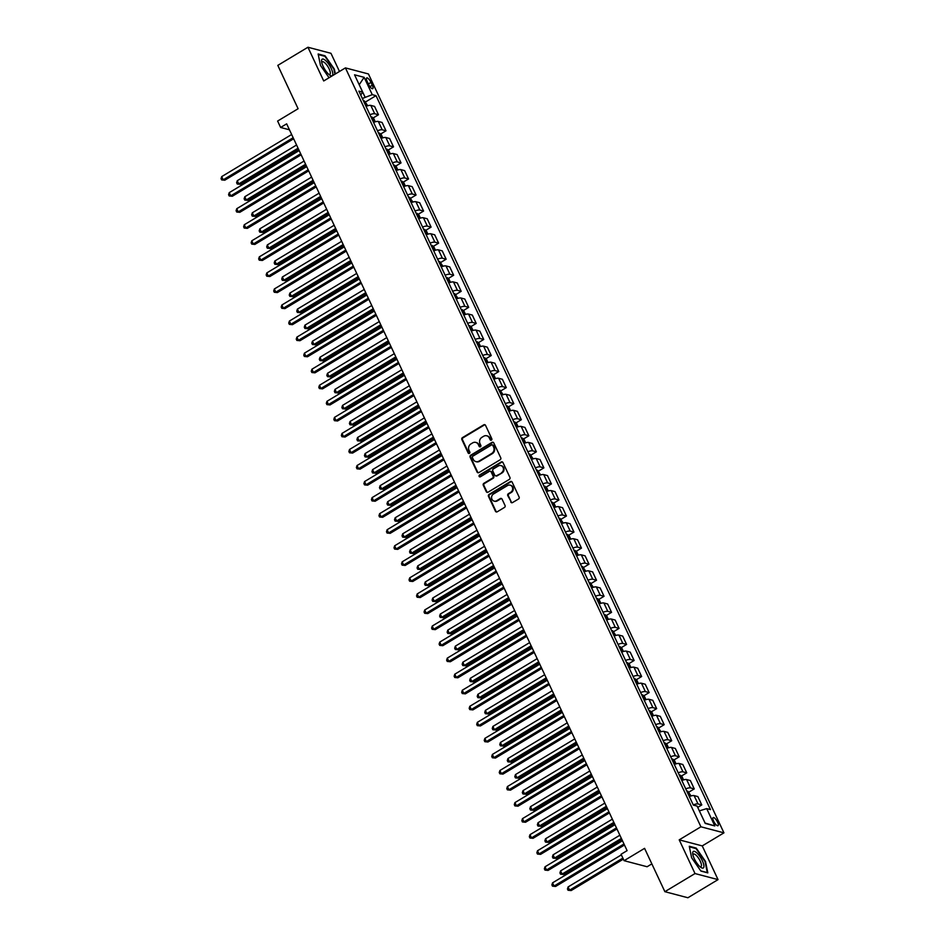 <?xml version="1.0" encoding="UTF-8"?>
<svg xmlns="http://www.w3.org/2000/svg" width="945" height="945" viewBox="0 0 945 945"><rect width="100%" height="100%" fill="white"/><g stroke="black" fill="none" stroke-linecap="round" stroke-linejoin="round"><path stroke-width="1.42" d="M491.4 440.134A1.016 0.921 -75.3 0 0 491.813 438.752L485.541 425.356A1.453 1.311 -75.3 0 0 483.769 424.813L462.471 437.618A1.453 1.311 -75.3 0 0 461.881 439.59L468.153 452.986A1.016 0.921 -75.3 0 0 469.393 453.376A1.016 0.921 -75.3 0 0 469.807 451.993L469.003 450.257A4.666 4.205 -75.3 0 1 470.893 443.949L472.665 442.874A4.666 4.205 -75.3 0 1 478.347 444.634L479.162 446.371A1.016 0.921 -75.3 0 0 480.403 446.749A1.016 0.921 -75.3 0 0 480.816 445.367L480.001 443.63A4.666 4.205 -75.3 0 1 481.903 437.322L483.675 436.259A4.666 4.205 -75.3 0 1 489.345 438.007L490.16 439.744A1.016 0.921 -75.3 0 0 491.4 440.134M717.574 822.174A4.749 1.512 59 0 0 713.132 817.579A4.749 1.512 59 0 0 713.593 821.122A4.749 1.512 59 0 0 718.035 825.717A4.749 1.512 59 0 0 717.574 822.174M510.772 502.031A1.453 1.311 -75.3 0 0 512.544 502.575L518.521 498.984A1.453 1.311 -75.3 0 0 519.112 497.011L512.143 482.139A1.453 1.311 -75.3 0 0 510.371 481.584L489.073 494.4A1.453 1.311 -75.3 0 0 488.482 496.373L495.452 511.245A1.453 1.311 -75.3 0 0 497.224 511.8L504.441 507.453A1.453 1.311 -75.3 0 0 505.032 505.481L502.043 499.114A1.453 1.311 -75.3 0 0 500.271 498.57L496.692 500.72A3.898 3.508 -75.3 0 1 491.589 497.897A3.898 3.508 -75.3 0 1 493.538 493.975L507.559 485.541A3.898 3.508 -75.3 0 1 512.662 488.376A3.898 3.508 -75.3 0 1 510.713 492.286L508.375 493.692A1.453 1.311 -75.3 0 0 507.784 495.664L511.387 502.197A1.453 1.311 -75.3 0 0 511.906 502.764M339.479 71.477L330.963 53.31L307.94 47.25L277.806 65.382L298.1 108.722L277.617 121.054L280.618 127.469L286.654 123.842L627.102 850.642L621.078 854.268L624.09 860.682L647.112 866.742L651.849 863.884M695.012 873.558L718.035 879.618L702.241 845.905L679.219 839.845L695.012 873.558L664.878 891.69L644.573 848.35L624.09 860.682M679.219 839.845L700.918 826.792L345.421 67.898L368.444 73.958L723.941 832.852L700.918 826.792M307.94 47.25L323.722 80.963L345.421 67.898M500.153 459.778A1.453 1.311 -75.3 0 0 500.744 457.817L493.774 442.933A1.453 1.311 -75.3 0 0 492.002 442.39L470.716 455.207A1.453 1.311 -75.3 0 0 470.114 457.179L477.083 472.051A1.453 1.311 -75.3 0 0 478.855 472.594L500.153 459.778M502.964 462.542L509.922 477.414A1.453 1.311 -75.3 0 1 509.331 479.387L488.033 492.203A1.453 1.311 -75.3 0 1 486.262 491.648L483.285 485.281A1.453 1.311 -75.3 0 1 483.875 483.308L492.51 478.111A1.453 1.311 -75.3 0 0 493.101 476.138L491.128 471.921A1.453 1.311 -75.3 0 0 489.356 471.378L480.367 476.788A1.016 0.921 -75.3 0 1 479.032 476.044A1.016 0.921 -75.3 0 1 479.54 475.016L501.193 461.987A1.453 1.311 -75.3 0 1 502.964 462.542M718.035 879.618L687.901 897.75L664.878 891.69M367.121 81.376L368.444 84.2A4.595 1.465 59 0 0 372.743 88.653A4.595 1.465 59 0 0 372.306 85.215L370.983 82.392A4.595 1.465 59 0 0 366.684 77.939A4.595 1.465 59 0 0 367.121 81.376M360.742 95.079L362.667 92.137L358.911 91.145L693.346 805.105L697.115 806.085L705.23 823.426L714.81 825.942L705.1 823.06L699.347 810.881L706.695 808.613L714.81 825.942M362.667 92.137L354.552 74.809L364.132 77.325L372.259 94.665L362.337 98.481M365.55 101.954L376.015 95.658L372.259 94.665M376.015 95.658L710.463 809.605L706.695 808.613M702.241 845.905L723.941 832.852M280.618 127.469L289.43 129.796M364.947 96.91L359.23 84.707L364.132 77.325M373.074 118.007L378.472 114.747L374.563 106.407L370.806 105.415A5.93 1.748 154.9 0 0 366.034 106.372M380.587 134.06L385.997 130.8L382.087 122.46L378.319 121.468A5.93 1.748 154.9 0 0 373.558 122.425M388.111 150.101L393.51 146.853L389.6 138.502L385.843 137.521A5.93 1.748 154.9 0 0 381.071 138.478M395.624 166.155L401.034 162.906L397.124 154.555L393.356 153.562A5.93 1.748 154.9 0 0 388.596 154.531M403.149 182.208L408.547 178.959L404.637 170.608L400.881 169.616A5.93 1.748 154.9 0 0 396.109 170.584M410.662 198.261L416.072 195.001L412.162 186.661L408.394 185.669A5.93 1.748 154.9 0 0 403.633 186.637M418.186 214.314L423.584 211.054L419.674 202.714L415.918 201.722A5.93 1.748 154.9 0 0 411.146 202.679M425.699 230.356L431.109 227.107L427.199 218.756L423.431 217.775A5.93 1.748 154.9 0 0 418.67 218.732M433.223 246.409L438.622 243.16L434.712 234.809L430.955 233.817A5.93 1.748 154.9 0 0 426.183 234.785M440.736 262.462L446.146 259.213L442.236 250.862L438.468 249.87A5.93 1.748 154.9 0 0 433.708 250.838M448.261 278.515L453.659 275.255L449.749 266.915L445.993 265.923A5.93 1.748 154.9 0 0 441.232 266.892M455.773 294.568L461.184 291.308L457.274 282.968L453.505 281.976A5.93 1.748 154.9 0 0 448.745 282.933M463.298 310.621L468.696 307.361L464.786 299.022L461.03 298.029A5.93 1.748 154.9 0 0 456.27 298.986M470.811 326.663L476.221 323.414L472.311 315.063L468.543 314.071A5.93 1.748 154.9 0 0 463.782 315.039M478.335 342.716L483.734 339.468L479.824 331.116L476.067 330.124A5.93 1.748 154.9 0 0 471.307 331.093M485.848 358.769L491.258 355.521L487.348 347.169L483.58 346.177A5.93 1.748 154.9 0 0 478.82 347.146M493.373 374.822L498.771 371.562L494.873 363.223L491.105 362.23A5.93 1.748 154.9 0 0 486.344 363.199M500.885 390.876L506.296 387.615L502.386 379.276L498.617 378.284A5.93 1.748 154.9 0 0 493.857 379.24M508.41 406.917L513.82 403.669L509.91 395.317L506.142 394.337A5.93 1.748 154.9 0 0 501.382 395.293M515.923 422.97L521.333 419.722L517.423 411.37L513.655 410.378A5.93 1.748 154.9 0 0 508.894 411.347M523.447 439.023L528.857 435.775L524.947 427.423L521.179 426.431A5.93 1.748 154.9 0 0 516.419 427.4M530.96 455.077L536.37 451.816L532.46 443.477L528.692 442.484A5.93 1.748 154.9 0 0 523.932 443.453M538.485 471.13L543.895 467.869L539.985 459.53L536.217 458.538A5.93 1.748 154.9 0 0 531.456 459.494M545.997 487.183L551.408 483.923L547.498 475.583L543.729 474.591A5.93 1.748 154.9 0 0 538.969 475.548M553.522 503.224L558.932 499.976L555.022 491.624L551.254 490.632A5.93 1.748 154.9 0 0 546.493 491.601M561.046 519.278L566.445 516.029L562.535 507.678L558.767 506.685A5.93 1.748 154.9 0 0 554.006 507.654M568.559 535.331L573.969 532.082L570.059 523.731L566.291 522.739A5.93 1.748 154.9 0 0 561.531 523.707M576.084 551.384L581.482 548.124L577.572 539.784L573.804 538.792A5.93 1.748 154.9 0 0 569.044 539.76M583.597 567.437L589.007 564.177L585.097 555.837L581.329 554.845A5.93 1.748 154.9 0 0 576.568 555.802M591.121 583.478L596.519 580.23L592.609 571.879L588.841 570.898A5.93 1.748 154.9 0 0 584.081 571.855M598.634 599.532L604.044 596.283L600.134 587.932L596.366 586.939A5.93 1.748 154.9 0 0 591.605 587.908M606.158 615.585L611.557 612.336L607.647 603.985L603.89 602.993A5.93 1.748 154.9 0 0 599.118 603.961M613.671 631.638L619.081 628.378L615.171 620.038L611.403 619.046A5.93 1.748 154.9 0 0 606.643 620.014M621.196 647.691L626.594 644.431L622.684 636.091L618.928 635.099A5.93 1.748 154.9 0 0 614.155 636.056M628.708 663.744L634.119 660.484L630.209 652.144L626.441 651.152A5.93 1.748 154.9 0 0 621.68 652.109M636.233 679.786L641.631 676.537L637.721 668.186L633.965 667.194A5.93 1.748 154.9 0 0 629.193 668.162M643.746 695.839L649.156 692.591L645.246 684.239L641.478 683.247A5.93 1.748 154.9 0 0 636.717 684.215M651.27 711.892L656.669 708.644L652.759 700.292L649.002 699.3A5.93 1.748 154.9 0 0 644.23 700.269M658.783 727.945L664.193 724.685L660.283 716.345L656.515 715.353A5.93 1.748 154.9 0 0 651.755 716.322M666.308 743.999L671.706 740.738L667.796 732.399L664.04 731.406A5.93 1.748 154.9 0 0 659.279 732.363M673.82 760.04L679.231 756.791L675.321 748.44L671.552 747.46A5.93 1.748 154.9 0 0 666.792 748.416M681.345 776.093L686.743 772.845L682.833 764.493L679.077 763.501A5.93 1.748 154.9 0 0 674.317 764.47M688.858 792.146L694.268 788.898L690.358 780.546L686.59 779.554A5.93 1.748 154.9 0 0 681.829 780.523M697.717 807.396L701.781 804.939L697.871 796.6L694.114 795.607A5.93 1.748 154.9 0 0 689.354 796.576M378.472 114.747L374.716 113.754A5.93 1.748 154.9 0 0 369.944 114.723M385.997 130.8L382.229 129.808A5.93 1.748 154.9 0 0 377.468 130.776M393.51 146.853L389.753 145.861A5.93 1.748 154.9 0 0 384.981 146.829M401.034 162.906L397.266 161.914A5.93 1.748 154.9 0 0 392.506 162.871M408.547 178.959L404.791 177.967A5.93 1.748 154.9 0 0 400.018 178.924M416.072 195.001L412.303 194.02A5.93 1.748 154.9 0 0 407.543 194.977M423.584 211.054L419.828 210.062A5.93 1.748 154.9 0 0 415.056 211.03M431.109 227.107L427.341 226.115A5.93 1.748 154.9 0 0 422.58 227.083M438.622 243.16L434.865 242.168A5.93 1.748 154.9 0 0 430.093 243.137M446.146 259.213L442.378 258.221A5.93 1.748 154.9 0 0 437.618 259.178M453.659 275.255L449.903 274.274A5.93 1.748 154.9 0 0 445.142 275.231M461.184 291.308L457.415 290.316A5.93 1.748 154.9 0 0 452.655 291.284M468.696 307.361L464.94 306.369A5.93 1.748 154.9 0 0 460.18 307.338M476.221 323.414L472.453 322.422A5.93 1.748 154.9 0 0 467.692 323.391M483.734 339.468L479.977 338.475A5.93 1.748 154.9 0 0 475.217 339.432M491.258 355.521L487.49 354.529A5.93 1.748 154.9 0 0 482.73 355.485M498.771 371.562L495.015 370.582A5.93 1.748 154.9 0 0 490.254 371.539M506.296 387.615L502.527 386.623A5.93 1.748 154.9 0 0 497.767 387.592M513.82 403.669L510.052 402.676A5.93 1.748 154.9 0 0 505.291 403.645M521.333 419.722L517.565 418.729A5.93 1.748 154.9 0 0 512.804 419.698M528.857 435.775L525.089 434.783A5.93 1.748 154.9 0 0 520.329 435.739M536.37 451.816L532.602 450.836A5.93 1.748 154.9 0 0 527.842 451.793M543.895 467.869L540.127 466.877A5.93 1.748 154.9 0 0 535.366 467.846M551.408 483.923L547.639 482.93A5.93 1.748 154.9 0 0 542.879 483.899M558.932 499.976L555.164 498.984A5.93 1.748 154.9 0 0 550.403 499.952M566.445 516.029L562.677 515.037A5.93 1.748 154.9 0 0 557.916 515.994M573.969 532.082L570.201 531.09A5.93 1.748 154.9 0 0 565.441 532.047M581.482 548.124L577.714 547.143A5.93 1.748 154.9 0 0 572.953 548.1M589.007 564.177L585.238 563.185A5.93 1.748 154.9 0 0 580.478 564.153M596.519 580.23L592.751 579.238A5.93 1.748 154.9 0 0 587.991 580.206M604.044 596.283L600.276 595.291A5.93 1.748 154.9 0 0 595.515 596.26M611.557 612.336L607.8 611.344A5.93 1.748 154.9 0 0 603.028 612.301M619.081 628.378L615.313 627.397A5.93 1.748 154.9 0 0 610.553 628.354M626.594 644.431L622.838 643.439A5.93 1.748 154.9 0 0 618.065 644.407M634.119 660.484L630.35 659.492A5.93 1.748 154.9 0 0 625.59 660.46M641.631 676.537L637.875 675.545A5.93 1.748 154.9 0 0 633.103 676.514M649.156 692.591L645.388 691.598A5.93 1.748 154.9 0 0 640.627 692.555M656.669 708.644L652.912 707.651A5.93 1.748 154.9 0 0 648.14 708.608M664.193 724.685L660.425 723.705A5.93 1.748 154.9 0 0 655.665 724.661M671.706 740.738L667.95 739.746A5.93 1.748 154.9 0 0 663.177 740.715M679.231 756.791L675.462 755.799A5.93 1.748 154.9 0 0 670.702 756.768M686.743 772.845L682.987 771.852A5.93 1.748 154.9 0 0 678.226 772.821M694.268 788.898L690.5 787.906A5.93 1.748 154.9 0 0 685.739 788.862M701.781 804.939L698.024 803.959A5.93 1.748 154.9 0 0 693.264 804.916M335.345 73.97L334.353 69.115L325.08 55.814L318.146 53.995L320.485 65.465L329.049 77.75M707.829 872.873L705.49 861.403L696.217 848.09L689.283 846.271L691.622 857.753L700.883 871.054L707.829 872.873M324.454 56.192L325.08 55.814M695.579 848.468L696.217 848.09M491.057 440.252A1.016 0.921 -75.3 0 1 490.786 439.909L489.971 438.173A4.666 4.205 -75.3 0 0 487.053 435.881M476.056 442.496A4.666 4.205 -75.3 0 1 478.973 444.8L479.776 446.524A1.016 0.921 -75.3 0 0 480.048 446.879M485.033 424.789A1.453 1.311 -75.3 0 0 484.395 424.966L463.097 437.783A1.453 1.311 -75.3 0 0 462.507 439.756L468.779 453.151A1.016 0.921 -75.3 0 0 469.051 453.494M493.266 442.366A1.453 1.311 -75.3 0 0 492.628 442.555L471.331 455.372A1.453 1.311 -75.3 0 0 470.74 457.345L477.709 472.216A1.453 1.311 -75.3 0 0 478.217 472.783M492.77 445.319A1.016 0.921 -75.3 0 0 491.53 444.941L472.843 456.187A1.016 0.921 -75.3 0 0 472.429 457.569L473.28 459.4A4.666 4.205 -75.3 0 0 478.95 461.148L491.731 453.458A4.666 4.205 -75.3 0 0 493.633 447.15L492.77 445.319L493.396 445.485A1.016 0.921 -75.3 0 0 492.499 444.977M476.197 461.692A4.666 4.205 -75.3 0 0 479.576 461.314L478.95 461.148M493.396 445.485L494.247 447.316A4.666 4.205 -75.3 0 1 492.357 453.624L479.576 461.314M490.62 471.354A1.453 1.311 -75.3 0 1 491.754 472.087L493.727 476.304A1.453 1.311 -75.3 0 1 493.136 478.276L484.502 483.474A1.453 1.311 -75.3 0 0 483.911 485.446L486.888 491.813A1.453 1.311 -75.3 0 0 487.396 492.38M502.445 461.963A1.453 1.311 -75.3 0 0 501.807 462.152L480.154 475.181A1.016 0.921 -75.3 0 0 480.013 476.906M501.476 472.724A3.898 3.508 -75.3 0 0 500.885 465.578A3.898 3.508 -75.3 0 0 498.322 465.979L493.373 468.956A1.453 1.311 -75.3 0 0 492.782 470.929L494.767 475.146A1.453 1.311 -75.3 0 0 496.538 475.689L502.102 472.89A3.898 3.508 -75.3 0 0 501.193 465.684M495.901 475.878A1.453 1.311 -75.3 0 0 497.153 475.855L496.538 475.689M502.102 472.89L497.153 475.855M510.43 485.246A3.898 3.508 -75.3 0 1 511.339 492.451L509.001 493.857A1.453 1.311 -75.3 0 0 508.41 495.83L511.387 502.197M494.436 501.181A3.898 3.508 -75.3 0 0 497.318 500.885L496.692 500.72M501.535 498.547A1.453 1.311 -75.3 0 0 500.897 498.736L497.318 500.885M511.635 481.56A1.453 1.311 -75.3 0 0 510.985 481.749L489.699 494.566A1.453 1.311 -75.3 0 0 489.097 496.538L496.066 511.41A1.453 1.311 -75.3 0 0 496.586 511.989M367.77 105.757L364.451 100.985A3.934 1.158 154.9 0 0 363.518 100.985M296.565 145.01L237.266 180.696L238.766 183.897L240.325 184.31L298.561 149.263M365.384 104.966A3.934 1.158 -25.1 0 1 365.691 104.942L364.971 103.395A3.934 1.158 154.9 0 0 364.652 103.43M240.325 184.31L237.219 184.003L238.766 183.897L298.065 148.211M237.219 184.003L236.616 182.716L237.266 180.696M293.151 137.722L223.209 179.81L221.709 176.597L291.639 134.509M293.635 138.773L224.768 180.212L221.662 179.904L221.059 178.629L221.709 176.597M224.768 180.212L221.662 179.904M375.295 121.81L373.818 118.657L371.964 117.038A3.934 1.158 154.9 0 0 371.031 117.038M304.077 161.052L244.79 196.737L246.291 199.95L247.85 200.364L306.074 165.316M372.897 121.019A3.934 1.158 -25.1 0 1 373.216 120.984L372.495 119.448A3.934 1.158 154.9 0 0 372.176 119.483M247.85 200.364L244.743 200.056L246.291 199.95L305.589 164.265M244.743 200.056L244.141 198.769L244.79 196.737M382.808 137.864L381.331 134.698L379.488 133.091A3.934 1.158 154.9 0 0 378.555 133.091M311.602 177.105L252.303 212.79L253.803 216.003L255.363 216.417L313.598 181.369M380.422 137.072A3.934 1.158 -25.1 0 1 380.74 137.037L380.008 135.501A3.934 1.158 154.9 0 0 379.701 135.537M255.363 216.417L252.256 216.11L253.803 216.003L313.102 180.318M252.256 216.11L251.653 214.822L252.303 212.79M390.332 153.905L388.856 150.751L387.001 149.145A3.934 1.158 154.9 0 0 386.068 149.145M319.115 193.158L259.828 228.844L261.328 232.057L262.887 232.458L321.111 197.422M387.934 153.125A3.934 1.158 -25.1 0 1 388.253 153.09L387.533 151.554A3.934 1.158 154.9 0 0 387.214 151.578M262.887 232.458L259.78 232.151L261.328 232.057L320.627 196.371M259.78 232.151L259.178 230.875L259.828 228.844M300.664 153.775L230.734 195.863L229.233 192.65L299.163 150.562M301.16 154.815L232.293 196.265L229.186 195.958L228.584 194.682L229.233 192.65M232.293 196.265L229.186 195.958M308.188 169.816L238.246 211.904L236.746 208.703L306.688 166.615M308.672 170.868L239.806 212.318L236.699 212.011L236.096 210.723L236.746 208.703M239.806 212.318L236.699 212.011M315.701 185.87L245.771 227.958L244.271 224.745L314.201 182.657M316.197 186.921L247.33 228.371L244.223 228.064L243.621 226.776L244.271 224.745M247.33 228.371L244.223 228.064M397.845 169.958L396.368 166.804L394.526 165.198A3.934 1.158 154.9 0 0 393.592 165.198M326.639 209.211L267.34 244.897L268.841 248.11L270.4 248.511L328.636 213.475M395.459 169.179A3.934 1.158 -25.1 0 1 395.778 169.143L395.045 167.596A3.934 1.158 154.9 0 0 394.738 167.631M270.4 248.511L267.293 248.204L268.841 248.11L328.139 212.424M267.293 248.204L266.691 246.928L267.34 244.897M323.225 201.923L253.284 244.011L251.783 240.798L321.725 198.71M323.71 202.974L254.843 244.424L251.736 244.117L251.134 242.83L251.783 240.798M254.843 244.424L251.736 244.117M332.593 75.198A9.651 3.071 59 0 0 328.73 64.189A9.651 3.071 59 0 0 321.772 59.677A9.651 3.071 59 0 0 321.607 61.638A9.651 3.071 59 0 0 329.699 75.08A9.651 3.071 59 0 0 332.593 75.198M328.742 74.312A7.3 2.327 59 0 0 329.84 74.36A7.3 2.327 59 0 0 330.171 73.97A7.3 2.327 59 0 0 327.667 66.256A7.3 2.327 59 0 0 322.316 61.838A7.3 2.327 59 0 0 321.985 62.228A7.3 2.327 59 0 0 321.832 62.843M318.264 54.562L324.915 56.322L333.904 69.209L334.92 74.218M694.268 858.651A9.651 3.071 59 0 0 700.824 867.356A9.651 3.071 59 0 0 702.359 860.777A9.651 3.071 59 0 0 695.863 852.118A9.651 3.071 59 0 0 692.732 853.914A9.651 3.071 59 0 0 694.268 858.651M699.867 866.589A7.3 2.327 59 0 0 700.977 866.636A7.3 2.327 59 0 0 700.269 861.19A7.3 2.327 59 0 0 693.441 854.126A7.3 2.327 59 0 0 692.968 855.119M689.401 846.85L696.04 848.598L705.029 861.486L707.297 872.613L700.777 870.888M405.37 186.011L403.893 182.857L402.038 181.251A3.934 1.158 154.9 0 0 401.105 181.251M334.152 225.264L274.865 260.95L276.365 264.151L277.924 264.565L336.148 229.517M402.972 185.232A3.934 1.158 -25.1 0 1 403.291 185.196L402.57 183.649A3.934 1.158 154.9 0 0 402.251 183.684M277.924 264.565L274.818 264.257L276.365 264.151L335.664 228.466M274.818 264.257L274.215 262.97L274.865 260.95M412.882 202.065L409.563 197.292A3.934 1.158 154.9 0 0 408.63 197.292M341.677 241.318L282.378 276.991L283.89 280.204L285.437 280.618L343.673 245.57M410.496 201.273A3.934 1.158 -25.1 0 1 410.815 201.25L410.083 199.702A3.934 1.158 154.9 0 0 409.776 199.738M285.437 280.618L282.331 280.311L283.89 280.204L343.177 244.519M282.331 280.311L281.728 279.023L282.378 276.991M420.407 218.118L418.93 214.964L417.076 213.346A3.934 1.158 154.9 0 0 416.143 213.346M349.189 257.359L289.902 293.044L291.403 296.257L292.962 296.671L351.186 261.623M418.009 217.326A3.934 1.158 -25.1 0 1 418.328 217.291L417.607 215.755A3.934 1.158 154.9 0 0 417.288 215.791M292.962 296.671L289.855 296.364L291.403 296.257L350.701 260.572M289.855 296.364L289.253 295.076L289.902 293.044M427.92 234.159L426.443 231.005L424.6 229.399A3.934 1.158 154.9 0 0 423.667 229.399M356.714 273.412L297.415 309.098L298.927 312.311L300.475 312.712L358.71 277.676M425.534 233.38A3.934 1.158 -25.1 0 1 425.852 233.344L425.132 231.808A3.934 1.158 154.9 0 0 424.813 231.844M300.475 312.712L297.368 312.417L298.927 312.311L358.214 276.625M297.368 312.417L296.765 311.129L297.415 309.098M435.444 250.212L433.968 247.058L432.113 245.452A3.934 1.158 154.9 0 0 431.18 245.452M364.227 289.465L304.94 325.151L306.44 328.364L307.999 328.765L366.223 293.73M433.046 249.433A3.934 1.158 -25.1 0 1 433.365 249.397L432.645 247.862A3.934 1.158 154.9 0 0 432.326 247.885M307.999 328.765L304.892 328.458L306.44 328.364L365.739 292.678M304.892 328.458L304.29 327.183L304.94 325.151M330.738 217.976L260.808 260.064L259.308 256.851L329.238 214.763M331.234 219.027L262.367 260.466L259.261 260.17L258.658 258.883L259.308 256.851M262.367 260.466L259.261 260.17M338.263 234.029L268.321 276.117L266.821 272.904L336.763 230.816M338.759 235.081L269.88 276.519L266.773 276.212L266.171 274.936L266.821 272.904M269.88 276.519L266.773 276.212M345.776 250.071L275.846 292.159L274.345 288.957L344.275 246.869M346.272 251.122L277.405 292.572L274.298 292.265L273.696 290.977L274.345 288.957M277.405 292.572L274.298 292.265M353.3 266.124L283.358 308.212L281.858 305.011L351.8 262.923M353.796 267.175L284.917 308.625L281.811 308.318L281.208 307.031L281.858 305.011M284.917 308.625L281.811 308.318M360.813 282.177L290.883 324.265L289.383 321.052L359.313 278.964M361.309 283.228L292.442 324.678L289.335 324.371L288.733 323.084L289.383 321.052M292.442 324.678L289.335 324.371M442.957 266.266L439.685 261.541A3.934 1.158 154.9 0 0 438.704 261.505M371.751 305.518L312.452 341.204L313.964 344.405L315.512 344.819L373.747 309.771M439.685 261.541L442.036 266.573M440.571 265.486A3.934 1.158 -25.1 0 1 440.89 265.45L440.169 263.903A3.934 1.158 154.9 0 0 439.85 263.938M315.512 344.819L312.405 344.512L313.964 344.405L373.251 308.731M312.405 344.512L311.803 343.224L312.452 341.204M368.337 298.23L298.407 340.318L296.895 337.105L366.837 295.017M368.833 299.281L299.955 340.732L296.848 340.424L296.246 339.137L296.895 337.105M299.955 340.732L296.848 340.424M450.481 282.319L449.005 279.165L447.15 277.546A3.934 1.158 154.9 0 0 446.217 277.546M379.264 321.572L319.977 357.257L321.477 360.458L323.036 360.872L381.26 325.824M448.084 281.527A3.934 1.158 -25.1 0 1 448.402 281.504L447.682 279.956A3.934 1.158 154.9 0 0 447.363 279.992M323.036 360.872L319.93 360.565L321.477 360.458L380.776 324.773M319.93 360.565L319.327 359.277L319.977 357.257M375.85 314.283L305.92 356.371L304.42 353.158L374.35 311.07M376.346 315.335L307.479 356.773L304.373 356.466L303.77 355.19L304.42 353.158M307.479 356.773L304.373 356.466M457.994 298.372L454.675 293.6A3.934 1.158 154.9 0 0 453.742 293.6M386.788 337.613L327.49 373.299L329.002 376.512L330.549 376.925L388.785 341.877M455.608 297.58A3.934 1.158 -25.1 0 1 455.927 297.545L455.207 296.009A3.934 1.158 154.9 0 0 454.888 296.045M330.549 376.925L327.442 376.618L329.002 376.512L388.289 340.826M327.442 376.618L326.84 375.33L327.49 373.299M383.375 330.337L313.445 372.424L311.933 369.212L381.874 327.124M383.871 331.376L314.992 372.826L311.885 372.519L311.283 371.243L311.933 369.212M314.992 372.826L311.885 372.519M465.519 314.425L464.042 311.259L462.188 309.653A3.934 1.158 154.9 0 0 461.255 309.653M394.301 353.666L335.014 389.352L336.514 392.565L338.074 392.978L396.298 357.931M463.121 313.634A3.934 1.158 -25.1 0 1 463.44 313.598L462.719 312.063A3.934 1.158 154.9 0 0 462.4 312.098M338.074 392.978L334.967 392.671L336.514 392.565L395.813 356.879M334.967 392.671L334.365 391.384L335.014 389.352M390.887 346.378L320.957 388.466L319.457 385.265L389.387 343.177M391.384 347.429L322.517 388.879L319.41 388.572L318.808 387.285L319.457 385.265M322.517 388.879L319.41 388.572M473.032 330.466L471.555 327.313L469.712 325.706A3.934 1.158 154.9 0 0 468.779 325.706M401.826 369.719L342.527 405.405L344.039 408.618L345.587 409.02L403.822 373.984M470.645 329.687A3.934 1.158 -25.1 0 1 470.964 329.651L470.244 328.116A3.934 1.158 154.9 0 0 469.925 328.139M345.587 409.02L342.48 408.712L344.039 408.618L403.326 372.932M342.48 408.712L341.877 407.437L342.527 405.405M398.412 362.431L328.482 404.519L326.97 401.306L396.912 359.218M398.908 363.482L330.029 404.933L326.923 404.625L326.32 403.338L326.97 401.306M330.029 404.933L326.923 404.625M480.556 346.52L479.08 343.366L477.225 341.759A3.934 1.158 154.9 0 0 476.292 341.759M409.339 385.773L350.052 421.458L351.552 424.671L353.111 425.073L411.335 390.037M478.158 345.74A3.934 1.158 -25.1 0 1 478.477 345.705L477.757 344.157A3.934 1.158 154.9 0 0 477.438 344.193M353.111 425.073L350.004 424.766L351.552 424.671L410.851 388.986M350.004 424.766L349.402 423.49L350.052 421.458M405.937 378.484L335.995 420.572L334.495 417.359L404.425 375.271M406.421 379.536L337.554 420.986L334.447 420.679L333.845 419.391L334.495 417.359M337.554 420.986L334.447 420.679M488.069 362.573L486.592 359.419L484.75 357.812A3.934 1.158 154.9 0 0 483.816 357.812M416.863 401.826L357.564 437.511L359.076 440.713L360.624 441.126L418.859 406.078M485.683 361.793A3.934 1.158 -25.1 0 1 486.002 361.758L485.281 360.21A3.934 1.158 154.9 0 0 484.962 360.246M360.624 441.126L357.517 440.819L359.076 440.713L418.363 405.027M357.517 440.819L356.915 439.531L357.564 437.511M495.593 378.626L494.117 375.472L492.262 373.854A3.934 1.158 154.9 0 0 491.341 373.854M424.388 417.879L365.089 453.553L366.589 456.766L368.148 457.179L426.372 422.131M493.195 377.835A3.934 1.158 -25.1 0 1 493.514 377.811L492.794 376.264A3.934 1.158 154.9 0 0 492.475 376.299M368.148 457.179L365.042 456.872L366.589 456.766L425.888 421.08M365.042 456.872L364.439 455.584L365.089 453.553M503.106 394.679L499.787 389.907A3.934 1.158 154.9 0 0 498.854 389.907M431.9 433.92L372.602 469.606L374.114 472.819L375.661 473.232L433.897 438.185M500.72 393.888A3.934 1.158 -25.1 0 1 501.039 393.852L500.318 392.317A3.934 1.158 154.9 0 0 499.999 392.352M375.661 473.232L372.554 472.925L374.114 472.819L433.401 437.133M372.554 472.925L371.952 471.638L372.602 469.606M510.631 410.721L509.154 407.567L507.311 405.96A3.934 1.158 154.9 0 0 506.378 405.96M439.425 449.974L380.126 485.659L381.626 488.872L383.186 489.274L441.409 454.238M508.233 409.941A3.934 1.158 -25.1 0 1 508.552 409.906L507.831 408.37A3.934 1.158 154.9 0 0 507.512 408.405M383.186 489.274L380.079 488.978L381.626 488.872L440.925 453.187M380.079 488.978L379.477 487.691L380.126 485.659M518.143 426.774L516.667 423.62L514.824 422.013A3.934 1.158 154.9 0 0 513.891 422.013M446.938 466.027L387.639 501.712L389.151 504.925L390.698 505.327L448.934 470.291M515.757 425.994A3.934 1.158 -25.1 0 1 516.076 425.959L515.356 424.423A3.934 1.158 154.9 0 0 515.037 424.447M390.698 505.327L387.592 505.02L389.151 504.925L448.438 469.24M387.592 505.02L386.989 503.744L387.639 501.712M525.668 442.827L524.191 439.673L522.349 438.067A3.934 1.158 154.9 0 0 521.416 438.067M454.462 482.08L395.164 517.765L396.664 520.967L398.223 521.38L456.459 486.332M523.27 442.047A3.934 1.158 -25.1 0 1 523.589 442.012L522.868 440.464A3.934 1.158 154.9 0 0 522.55 440.5M398.223 521.38L395.116 521.073L396.664 520.967L455.962 485.293M395.116 521.073L394.514 519.785L395.164 517.765M533.193 458.88L529.861 454.108A3.934 1.158 154.9 0 0 528.928 454.108M461.975 498.133L402.676 533.819L404.188 537.02L405.736 537.433L463.971 502.386M530.795 458.089A3.934 1.158 -25.1 0 1 531.114 458.065L530.393 456.518A3.934 1.158 154.9 0 0 530.074 456.553M405.736 537.433L402.629 537.126L404.188 537.02L463.475 501.334M402.629 537.126L402.038 535.839L402.676 533.819M540.705 474.933L537.386 470.161A3.934 1.158 154.9 0 0 536.453 470.161M469.5 514.174L410.201 549.86L411.701 553.073L413.26 553.486L471.496 518.439M538.307 474.142A3.934 1.158 -25.1 0 1 538.626 474.106L537.906 472.571A3.934 1.158 154.9 0 0 537.587 472.606M413.26 553.486L410.154 553.179L411.701 553.073L471 517.387M410.154 553.179L409.551 551.892L410.201 549.86M548.23 490.987L546.742 487.821L544.899 486.214A3.934 1.158 154.9 0 0 543.966 486.214M477.012 530.228L417.725 565.913L419.226 569.126L420.785 569.54L479.009 534.492M545.832 490.195A3.934 1.158 -25.1 0 1 546.151 490.16L545.43 488.624A3.934 1.158 154.9 0 0 545.111 488.659M420.785 569.54L417.666 569.233L419.226 569.126L478.513 533.441M417.666 569.233L417.076 567.945L417.725 565.913M555.743 507.028L554.266 503.874L552.423 502.267A3.934 1.158 154.9 0 0 551.49 502.267M484.537 546.281L425.238 581.966L426.738 585.179L428.298 585.581L486.533 550.545M553.357 506.248A3.934 1.158 -25.1 0 1 553.664 506.213L552.943 504.677A3.934 1.158 154.9 0 0 552.624 504.701M428.298 585.581L425.191 585.274L426.738 585.179L486.037 549.494M425.191 585.274L424.588 583.998L425.238 581.966M563.267 523.081L559.936 518.321A3.934 1.158 154.9 0 0 559.003 518.321M492.05 562.334L432.763 598.02L434.263 601.233L435.822 601.634L494.046 566.598M560.869 522.302A3.934 1.158 -25.1 0 1 561.188 522.266L560.468 520.719A3.934 1.158 154.9 0 0 560.149 520.754M435.822 601.634L432.715 601.327L434.263 601.233L493.55 565.547M432.715 601.327L432.113 600.051L432.763 598.02M570.78 539.134L569.303 535.98L567.461 534.374A3.934 1.158 154.9 0 0 566.528 534.374M499.574 578.387L440.276 614.073L441.776 617.274L443.335 617.687L501.571 582.64M568.394 538.355A3.934 1.158 -25.1 0 1 568.701 538.319L567.98 536.772A3.934 1.158 154.9 0 0 567.661 536.807M443.335 617.687L440.228 617.38L441.776 617.274L501.074 581.588M440.228 617.38L439.626 616.093L440.276 614.073M578.305 555.188L576.828 552.034L574.973 550.415A3.934 1.158 154.9 0 0 574.04 550.415M507.087 594.44L447.8 630.114L449.3 633.327L450.859 633.741L509.083 598.693M575.907 554.396A3.934 1.158 -25.1 0 1 576.226 554.372L575.505 552.825A3.934 1.158 154.9 0 0 575.186 552.86M450.859 633.741L447.753 633.433L449.3 633.327L508.599 597.642M447.753 633.433L447.15 632.146L447.8 630.114M585.817 571.241L582.498 566.468A3.934 1.158 154.9 0 0 581.565 566.468M514.612 610.482L455.313 646.167L456.813 649.38L458.372 649.794L516.608 614.746M583.431 570.449A3.934 1.158 -25.1 0 1 583.738 570.414L583.018 568.878A3.934 1.158 154.9 0 0 582.699 568.914M458.372 649.794L455.266 649.487L456.813 649.38L516.112 613.695M455.266 649.487L454.663 648.199L455.313 646.167M593.342 587.282L590.058 582.557A3.934 1.158 154.9 0 0 589.078 582.522M522.124 626.535L462.837 662.221L464.338 665.434L465.897 665.835L524.121 630.799M590.058 582.557L592.42 587.589M590.944 586.502A3.934 1.158 -25.1 0 1 591.263 586.467L590.542 584.931A3.934 1.158 154.9 0 0 590.223 584.967M465.897 665.835L462.79 665.54L464.338 665.434L523.636 629.748M462.79 665.54L462.188 664.252L462.837 662.221M600.855 603.335L599.378 600.181L597.535 598.575A3.934 1.158 154.9 0 0 596.602 598.575M529.649 642.588L470.35 678.274L471.85 681.487L473.41 681.888L531.645 646.852M598.468 602.556A3.934 1.158 -25.1 0 1 598.776 602.52L598.055 600.985A3.934 1.158 154.9 0 0 597.748 601.008M473.41 681.888L470.303 681.581L471.85 681.487L531.149 645.801M470.303 681.581L469.7 680.305L470.35 678.274M608.379 619.388L606.903 616.234L605.048 614.628A3.934 1.158 154.9 0 0 604.115 614.628M537.162 658.641L477.875 694.327L479.375 697.528L480.934 697.942L539.158 662.894M605.981 618.609A3.934 1.158 -25.1 0 1 606.3 618.573L605.58 617.026A3.934 1.158 154.9 0 0 605.261 617.061M480.934 697.942L477.827 697.634L479.375 697.528L538.674 661.854M477.827 697.634L477.225 696.347L477.875 694.327M615.892 635.442L612.573 630.669A3.934 1.158 154.9 0 0 611.639 630.669M544.686 674.695L485.387 710.368L486.888 713.581L488.447 713.995L546.683 678.947M613.506 634.65A3.934 1.158 -25.1 0 1 613.825 634.627L613.092 633.079A3.934 1.158 154.9 0 0 612.785 633.115M488.447 713.995L485.34 713.688L486.888 713.581L546.186 677.896M485.34 713.688L484.738 712.4L485.387 710.368M413.449 394.537L343.519 436.625L342.007 433.412L411.949 391.324M413.945 395.589L345.067 437.027L341.96 436.732L341.358 435.444L342.007 433.412M345.067 437.027L341.96 436.732M420.974 410.591L351.032 452.679L349.532 449.466L419.462 407.378M421.458 411.642L352.591 453.08L349.485 452.773L348.882 451.497L349.532 449.466M352.591 453.08L349.485 452.773M428.487 426.632L358.557 468.72L357.045 465.519L426.986 423.431M428.983 427.683L360.104 469.133L356.997 468.826L356.395 467.539L357.045 465.519M360.104 469.133L356.997 468.826M436.011 442.685L366.069 484.773L364.569 481.56L434.499 439.484M436.495 443.737L367.629 485.187L364.522 484.88L363.919 483.592L364.569 481.56M367.629 485.187L364.522 484.88M443.524 458.738L373.594 500.826L372.082 497.613L442.024 455.525M444.02 459.79L375.141 501.24L372.035 500.933L371.432 499.645L372.082 497.613M375.141 501.24L372.035 500.933M451.048 474.792L381.107 516.88L379.606 513.667L449.536 471.579M451.533 475.843L382.666 517.293L379.559 516.986L378.957 515.698L379.606 513.667M382.666 517.293L379.559 516.986M458.561 490.845L388.631 532.933L387.119 529.72L457.061 487.632M459.057 491.896L390.179 533.334L387.072 533.027L386.47 531.751L387.119 529.72M390.179 533.334L387.072 533.027M466.086 506.898L396.144 548.986L394.644 545.773L464.574 503.685M466.57 507.937L397.703 549.388L394.597 549.08L393.994 547.805L394.644 545.773M397.703 549.388L394.597 549.08M473.599 522.939L403.669 565.027L402.157 561.826L472.098 519.738M474.095 523.991L405.216 565.441L402.109 565.134L401.519 563.846L402.157 561.826M405.216 565.441L402.109 565.134M481.123 538.993L411.181 581.081L409.681 577.867L479.611 535.78M481.607 540.044L412.741 581.494L409.634 581.187L409.031 579.899L409.681 577.867M412.741 581.494L409.634 581.187M488.636 555.046L418.706 597.134L417.194 593.921L487.136 551.833M489.132 556.097L420.253 597.547L417.147 597.24L416.556 595.952L417.194 593.921M420.253 597.547L417.147 597.24M496.16 571.099L426.219 613.187L424.718 609.974L494.648 567.886M496.645 572.15L427.778 613.589L424.671 613.281L424.069 612.006L424.718 609.974M427.778 613.589L424.671 613.281M503.673 587.152L433.743 629.24L432.243 626.027L502.173 583.939M504.169 588.203L435.302 629.642L432.184 629.335L431.593 628.059L432.243 626.027M435.302 629.642L432.184 629.335M511.198 603.193L441.256 645.281L439.756 642.08L509.686 599.992M511.682 604.245L442.815 645.695L439.708 645.388L439.106 644.1L439.756 642.08M442.815 645.695L439.708 645.388M518.71 619.247L448.78 661.335L447.28 658.122L517.21 616.045M519.207 620.298L450.34 661.748L447.233 661.441L446.631 660.153L447.28 658.122M450.34 661.748L447.233 661.441M526.235 635.3L456.293 677.388L454.793 674.175L524.723 632.087M526.719 636.351L457.853 677.801L454.746 677.494L454.143 676.207L454.793 674.175M457.853 677.801L454.746 677.494M533.748 651.353L463.818 693.441L462.318 690.228L532.248 648.14M534.244 652.404L465.377 693.854L462.27 693.547L461.668 692.26L462.318 690.228M465.377 693.854L462.27 693.547M541.272 667.406L471.331 709.494L469.83 706.281L539.772 664.193M541.757 668.458L472.89 709.896L469.783 709.589L469.181 708.313L469.83 706.281M472.89 709.896L469.783 709.589M623.416 651.495L621.94 648.341L620.085 646.723A3.934 1.158 154.9 0 0 619.152 646.723M552.199 690.736L492.912 726.422L494.412 729.634L495.971 730.048L554.195 695M621.019 650.703A3.934 1.158 -25.1 0 1 621.337 650.668L620.617 649.132A3.934 1.158 154.9 0 0 620.298 649.168M495.971 730.048L492.865 729.741L494.412 729.634L553.711 693.949M492.865 729.741L492.262 728.453L492.912 726.422M548.785 683.459L478.855 725.547L477.355 722.334L547.285 680.246M549.281 684.499L480.414 725.949L477.308 725.642L476.705 724.366L477.355 722.334M480.414 725.949L477.308 725.642M630.929 667.548L629.453 664.382L627.61 662.776A3.934 1.158 154.9 0 0 626.677 662.776M559.723 706.789L500.425 742.475L501.925 745.688L503.484 746.101L561.72 711.053M628.543 666.757A3.934 1.158 -25.1 0 1 628.862 666.721L628.13 665.185A3.934 1.158 154.9 0 0 627.823 665.221M503.484 746.101L500.377 745.794L501.925 745.688L561.224 710.002M500.377 745.794L499.775 744.506L500.425 742.475M556.31 699.501L486.368 741.589L484.868 738.388L554.809 696.3M556.794 700.552L487.927 742.002L484.82 741.695L484.218 740.407L484.868 738.388M487.927 742.002L484.82 741.695M638.454 683.589L636.977 680.435L635.123 678.829A3.934 1.158 154.9 0 0 634.189 678.829M567.236 722.842L507.949 758.528L509.449 761.741L511.009 762.143L569.233 727.107M636.056 682.81A3.934 1.158 -25.1 0 1 636.375 682.774L635.654 681.239A3.934 1.158 154.9 0 0 635.335 681.262M511.009 762.143L507.902 761.835L509.449 761.741L568.748 726.055M507.902 761.835L507.3 760.56L507.949 758.528M563.822 715.554L493.892 757.642L492.392 754.429L562.322 712.341M564.319 716.605L495.452 758.055L492.345 757.748L491.743 756.461L492.392 754.429M495.452 758.055L492.345 757.748M645.967 699.643L644.49 696.489L642.647 694.882A3.934 1.158 154.9 0 0 641.714 694.882M574.761 738.895L515.462 774.581L516.974 777.794L518.521 778.196L576.757 743.16M643.58 698.863A3.934 1.158 -25.1 0 1 643.899 698.827L643.167 697.28A3.934 1.158 154.9 0 0 642.86 697.316M518.521 778.196L515.415 777.889L516.974 777.794L576.261 742.108M515.415 777.889L514.812 776.613L515.462 774.581M571.347 731.607L501.405 773.695L499.905 770.482L569.847 728.394M571.843 732.659L502.964 774.109L499.858 773.801L499.255 772.514L499.905 770.482M502.964 774.109L499.858 773.801M653.491 715.696L652.015 712.542L650.16 710.935A3.934 1.158 154.9 0 0 649.227 710.935M582.274 754.949L522.987 790.634L524.487 793.835L526.046 794.249L584.27 759.201M651.093 714.916A3.934 1.158 -25.1 0 1 651.412 714.881L650.692 713.333A3.934 1.158 154.9 0 0 650.373 713.369M526.046 794.249L522.939 793.942L524.487 793.835L583.786 758.15M522.939 793.942L522.337 792.654L522.987 790.634M578.86 747.66L508.93 789.748L507.43 786.535L577.36 744.447M579.356 748.712L510.489 790.15L507.382 789.843L506.78 788.567L507.43 786.535M510.489 790.15L507.382 789.843M661.004 731.749L657.685 726.977A3.934 1.158 154.9 0 0 656.751 726.977M589.798 771.002L530.499 806.676L532.011 809.889L533.559 810.302L591.794 775.254M658.618 730.957A3.934 1.158 -25.1 0 1 658.937 730.934L658.216 729.386A3.934 1.158 154.9 0 0 657.897 729.422M533.559 810.302L530.452 809.995L532.011 809.889L591.298 774.203M530.452 809.995L529.85 808.707L530.499 806.676M586.384 763.714L516.454 805.801L514.942 802.588L584.884 760.501M586.88 764.765L518.002 806.203L514.895 805.896L514.293 804.62L514.942 802.588M518.002 806.203L514.895 805.896M668.528 747.802L667.052 744.648L665.197 743.03A3.934 1.158 154.9 0 0 664.264 743.03M597.311 787.043L538.024 822.729L539.524 825.942L541.083 826.355L599.307 791.308M666.13 747.011A3.934 1.158 -25.1 0 1 666.449 746.975L665.729 745.44A3.934 1.158 154.9 0 0 665.41 745.475M541.083 826.355L537.977 826.048L539.524 825.942L598.823 790.256M537.977 826.048L537.374 824.761L538.024 822.729M593.897 779.755L523.967 821.843L522.467 818.642L592.397 776.554M594.393 780.806L525.526 822.256L522.42 821.949L521.817 820.662L522.467 818.642M525.526 822.256L522.42 821.949M676.041 763.843L674.565 760.69L672.722 759.083A3.934 1.158 154.9 0 0 671.789 759.083M604.835 803.096L545.537 838.782L547.049 841.995L548.596 842.397L606.832 807.361M673.655 763.064A3.934 1.158 -25.1 0 1 673.974 763.028L673.253 761.493A3.934 1.158 154.9 0 0 672.934 761.528M548.596 842.397L545.489 842.089L547.049 841.995L606.336 806.309M545.489 842.089L544.887 840.814L545.537 838.782M601.422 795.808L531.492 837.896L529.98 834.683L599.921 792.607M601.918 796.859L533.039 838.309L529.932 838.002L529.33 836.715L529.98 834.683M533.039 838.309L529.932 838.002M683.566 779.897L682.089 776.743L680.235 775.136A3.934 1.158 154.9 0 0 679.301 775.136M612.348 819.15L553.061 854.835L554.561 858.048L556.121 858.45L614.345 823.414M681.168 779.117A3.934 1.158 -25.1 0 1 681.487 779.082L680.766 777.546A3.934 1.158 154.9 0 0 680.447 777.57M556.121 858.45L553.014 858.143L554.561 858.048L613.86 822.363M553.014 858.143L552.412 856.867L553.061 854.835M608.934 811.861L539.004 853.949L537.504 850.736L607.434 808.648M609.43 812.913L540.564 854.363L537.457 854.056L536.855 852.768L537.504 850.736M540.564 854.363L537.457 854.056M691.078 795.95L687.806 791.225A3.934 1.158 154.9 0 0 686.826 791.189M619.873 835.203L560.574 870.888L562.086 874.09L563.633 874.503L621.869 839.455M687.806 791.225L690.157 796.257M688.692 795.17A3.934 1.158 -25.1 0 1 689.011 795.135L688.291 793.587A3.934 1.158 154.9 0 0 687.972 793.623M563.633 874.503L560.527 874.196L562.086 874.09L621.373 838.416M560.527 874.196L559.924 872.908L560.574 870.888M616.459 827.914L546.529 870.002L545.017 866.789L614.959 824.701M616.955 828.966L548.076 870.416L544.97 870.109L544.367 868.821L545.017 866.789M548.076 870.416L544.97 870.109M621.361 854.882L568.099 886.93L569.599 890.143L571.158 890.556L623.357 859.135M571.158 890.556L568.051 890.249L569.599 890.143L622.873 858.084M568.051 890.249L567.449 888.961L568.099 886.93M623.983 843.968L554.042 886.056L552.541 882.843L622.471 840.755M624.468 845.019L555.601 886.457L552.494 886.15L551.892 884.874L552.541 882.843M555.601 886.457L552.494 886.15M374.716 113.754L370.806 105.415M382.229 129.808L378.319 121.468M389.753 145.861L385.843 137.521M397.266 161.914L393.356 153.562M404.791 177.967L400.881 169.616M412.303 194.02L408.394 185.669M419.828 210.062L415.918 201.722M427.341 226.115L423.431 217.775M434.865 242.168L430.955 233.817M442.378 258.221L438.468 249.87M449.903 274.274L445.993 265.923M457.415 290.316L453.505 281.976M464.94 306.369L461.03 298.029M472.453 322.422L468.543 314.071M479.977 338.475L476.067 330.124M487.49 354.529L483.58 346.177M495.015 370.582L491.105 362.23M502.527 386.623L498.617 378.284M510.052 402.676L506.142 394.337M517.565 418.729L513.655 410.378M525.089 434.783L521.179 426.431M532.602 450.836L528.692 442.484M540.127 466.877L536.217 458.538M547.639 482.93L543.729 474.591M555.164 498.984L551.254 490.632M562.677 515.037L558.767 506.685M570.201 531.09L566.291 522.739M577.714 547.143L573.804 538.792M585.238 563.185L581.329 554.845M592.751 579.238L588.841 570.898M600.276 595.291L596.366 586.939M607.8 611.344L603.89 602.993M615.313 627.397L611.403 619.046M622.838 643.439L618.928 635.099M630.35 659.492L626.441 651.152M637.875 675.545L633.965 667.194M645.388 691.598L641.478 683.247M652.912 707.651L649.002 699.3M660.425 723.705L656.515 715.353M667.95 739.746L664.04 731.406M675.462 755.799L671.552 747.46M682.987 771.852L679.077 763.501M690.5 787.906L686.59 779.554M698.024 803.959L694.114 795.607M368.337 83.987L370.983 82.392M369.92 86.656L372.306 85.215M489.971 438.173L489.345 438.007M479.776 446.524L479.162 446.371M478.973 444.8L478.347 444.634M468.779 453.151L468.153 452.986M462.507 439.756L461.881 439.59M463.097 437.783L462.471 437.618M484.395 424.966L483.769 424.813M490.786 439.909L490.16 439.744M477.709 472.216L477.083 472.051M470.74 457.345L470.114 457.179M471.331 455.372L470.716 455.207M492.628 442.555L492.002 442.39M492.357 453.624L491.731 453.458M494.247 447.316L493.633 447.15M486.888 491.813L486.262 491.648M483.911 485.446L483.285 485.281M484.502 483.474L483.875 483.308M493.136 478.276L492.51 478.111M493.727 476.304L493.101 476.138M491.754 472.087L491.128 471.921M480.154 475.181L479.54 475.016M501.807 462.152L501.193 461.987M508.41 495.83L507.784 495.664M509.001 493.857L508.375 493.692M511.339 492.451L510.713 492.286M500.897 498.736L500.271 498.57M496.066 511.41L495.452 511.245M489.097 496.538L488.482 496.373M489.699 494.566L489.073 494.4M510.985 481.749L510.371 481.584M366.849 106.064L364.498 101.032M374.374 122.106L372.011 117.085M381.886 138.159L379.536 133.127M389.411 154.212L387.048 149.18M396.924 170.265L394.573 165.233M404.448 186.319L402.086 181.286M411.961 202.372L409.61 197.34M419.486 218.413L417.123 213.393M426.998 234.466L424.648 229.434M434.523 250.519L432.16 245.487M449.56 282.626L447.198 277.594M457.073 298.667L454.722 293.647M464.597 314.72L462.235 309.688M472.11 330.774L469.759 325.741M479.635 346.827L477.272 341.795M487.147 362.88L484.797 357.848M494.672 378.933L492.31 373.901M502.185 394.975L499.834 389.954M509.709 411.028L507.347 405.996M517.222 427.081L514.871 422.049M524.747 443.134L522.396 438.102M532.271 459.187L529.909 454.155M539.784 475.229L537.433 470.208M547.309 491.282L544.946 486.25M554.821 507.335L552.471 502.303M562.346 523.388L559.983 518.356M569.859 539.441L567.508 534.409M577.383 555.495L575.021 550.462M584.896 571.536L582.545 566.516M599.933 603.642L597.583 598.61M607.458 619.696L605.095 614.663M614.971 635.749L612.62 630.717M622.495 651.79L620.133 646.77M630.008 667.843L627.657 662.811M637.532 683.896L635.17 678.864M645.045 699.95L642.694 694.918M652.57 716.003L650.207 710.971M660.082 732.056L657.732 727.024M667.607 748.097L665.245 743.077M675.12 764.151L672.769 759.118M682.644 780.204L680.282 775.172M487.372 435.94L486.746 435.787M476.363 442.567L475.748 442.402M492.829 445L492.203 444.835M476.504 461.786L475.878 461.621M490.939 471.39L490.313 471.224M501.511 465.743L500.885 465.578M496.196 476.008L495.57 475.843M510.749 485.305L510.123 485.151M494.743 501.287L494.129 501.122"/></g></svg>
